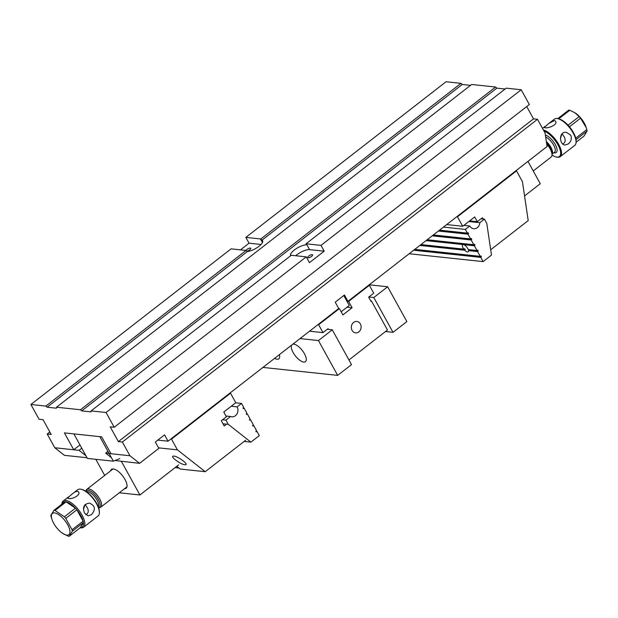 <?xml version="1.0" encoding="UTF-8"?>
<svg xmlns="http://www.w3.org/2000/svg" width="618" height="618" viewBox="0 0 618 618"><rect width="100%" height="100%" fill="white"/><g stroke="black" fill="none" stroke-linecap="round" stroke-linejoin="round"><path stroke-width="0.93" d="M306.026 243.801L506.219 88.158L521.19 89.749L321.005 245.385L306.366 243.824A10.22 3.399 151.1 0 0 306.026 243.801L305.825 244.875A10.22 3.399 151.1 0 0 295.234 249.324A10.22 3.399 151.1 0 0 290.622 255.558A10.22 3.399 151.1 0 0 290.715 255.697M80.448 409.765L495.582 87.022L496.826 88.15L81.7 410.893L80.448 409.765L56.508 407.216L56.423 408.204L47.115 407.208L45.863 406.088L30.9 404.489L231.086 248.861L245.717 250.414A10.22 3.399 -28.9 0 0 246.064 250.444L247.432 251.48L47.115 407.208M56.508 407.216L471.634 84.481L495.582 87.022M106.057 412.492L91.093 410.9L291.294 255.257A10.22 3.399 151.1 0 0 291.611 255.304L306.242 256.856L106.057 412.492L114.214 427.262L110.22 426.837L118.378 441.607L122.364 442.032L129.934 455.752L139.583 463.33L158.826 448.367L155.327 442.04L164.558 434.863L168.05 441.198L338.71 308.513L335.219 302.187L344.442 295.01L347.942 301.345L547.069 146.528L545.068 133.009L537.498 119.289L533.504 118.872L526.714 106.566M122.364 442.032L537.498 119.289M45.863 406.088L246.064 250.444M87.03 457.737L64.427 455.335L54.778 447.749L79.058 450.337L85.925 455.736M49.834 431.99L47.207 434.037L54.778 447.749M168.05 441.198L157.814 440.109M347.942 301.345L346.945 301.236L348.606 301.414L369.363 285.277L368.699 285.207M139.583 463.33L115.01 460.518M306.242 256.856L309.448 262.658L324.203 251.186L321.005 245.385M114.214 427.262L529.34 104.519L521.19 89.749M240.472 249.857L249.046 243.191L245.848 237.382L446.034 81.754L460.997 83.345L462.241 84.473L261.924 240.201A10.22 3.399 151.1 0 1 262.627 240.796A10.22 3.399 151.1 0 1 258.023 247.022A10.22 3.399 151.1 0 1 247.432 251.48M470.514 85.354L462.241 84.473M505.099 89.031L496.826 88.15M30.9 404.489L39.058 419.267L43.044 419.692L51.201 434.462L47.207 434.037M261.924 240.201L260.796 238.988A10.22 3.399 -28.9 0 0 260.479 238.942L245.848 237.382M260.796 238.988L460.997 83.345M107.941 451.387L105.663 453.164L110.985 453.728L101.661 436.849L64.419 432.886L73.735 449.765L79.961 444.929M110.985 453.728L129.934 455.752M91.093 410.9L91.008 411.882L81.7 410.893M81.777 448.22L79.058 450.337M111.425 457.691L105.663 453.164M249.046 243.191L261.051 244.465M245.964 250.437A2.781 0.927 151.1 0 1 248.475 248.521A2.781 0.927 151.1 0 1 250.754 248.289A2.781 0.927 151.1 0 1 249.687 249.85A2.781 0.927 151.1 0 1 246.968 251.147M118.378 441.607L533.504 118.872M295.744 255.736A10.22 3.399 151.1 0 1 309.572 249.626L306.366 243.824M324.203 251.186L309.572 249.626M308.166 257.776A2.781 0.927 -28.9 0 0 311.148 256.709A2.781 0.927 -28.9 0 0 312.608 254.871A2.781 0.927 -28.9 0 0 309.726 255.404A2.781 0.927 -28.9 0 0 307.741 257.559A2.781 0.927 -28.9 0 0 308.166 257.776M348.938 359.962L387.463 330.012L371.449 300.997L370.746 300.92M338.71 308.513L339.382 308.591L318.625 324.72L317.961 324.651M339.382 308.591L342.874 314.917L352.098 307.749L348.606 301.414M318.625 324.72L322.99 332.639L309.533 331.202M328.452 329.386L328.065 328.691L322.99 332.639M369.363 285.277L373.728 293.195L368.652 297.134L370.985 301.36L371.449 300.997M358.842 331.897A5.74 4.89 -83.9 0 1 355.613 332.87A5.74 4.89 -83.9 0 1 351.356 326.644A5.74 4.89 -83.9 0 1 356.833 321.453A5.74 4.89 -83.9 0 1 361.005 325.725A5.74 4.89 -83.9 0 1 358.842 331.897M347.022 307.208L352.098 307.749M341.144 311.781L349.27 305.462L343.786 295.528M385.501 331.542L393.017 332.345L406.86 321.584L387.633 286.767L373.797 297.521L393.017 332.345M373.797 297.521L368.838 296.995M369.216 284.805L387.633 286.767M337.667 375.373L351.503 364.62L332.283 329.796L318.448 340.557L337.667 375.373L262.944 367.424M327.324 329.27L332.283 329.796M291.596 345.145A10.861 4.396 -127.9 0 0 295.906 356.555A10.861 4.396 -127.9 0 0 305.439 361.684A10.861 4.396 -127.9 0 0 303.415 352.044A10.861 4.396 -127.9 0 0 293.82 344.141A10.861 4.396 -127.9 0 0 292.824 344.195M279.39 354.639A10.861 4.396 52.1 0 1 278.834 358.857A10.861 4.396 52.1 0 1 274.608 358.355M318.448 340.557L300.024 338.594M432.206 235.837L471.171 239.977L471.634 239.622L471.264 238.502L470.592 238.927L467.965 234.176L438.386 231.032M470.592 238.927L433.326 234.956M471.171 239.977L473.79 244.728L427.146 239.761M413.666 250.244L480.781 257.389L481.113 256.076L480.201 256.331L477.575 251.588L478.139 250.692L477.668 250.105L476.996 250.529L474.377 245.779L426.026 240.634M476.996 250.529L468.243 249.602A4.465 1.808 -127.9 0 0 463.407 244.62A4.465 1.808 -127.9 0 0 462.697 244.782A4.465 1.808 -127.9 0 0 463.794 249.124L420.966 244.566M480.201 256.331L414.786 249.371M477.575 251.588L468.506 250.622L469.193 249.742A4.465 1.808 -127.9 0 0 469.186 249.703M463.794 249.124L464.775 248.876A4.465 1.808 -127.9 0 0 465.138 249.309L464.697 250.213A4.465 1.808 -127.9 0 0 468.174 251.827A4.465 1.808 -127.9 0 0 468.506 250.622M464.697 250.213L419.846 245.439M409.17 253.743L483.114 261.607L491.488 255.095L486.791 223.376L484.435 219.112L481.113 218.757M480.781 257.389L483.114 261.607M468.823 221.522L479.823 222.696L484.435 219.112M463.886 225.361L469.773 225.987L465.346 229.425L467.386 233.117L439.506 230.151M465.346 229.425L443.438 227.1M469.773 225.987A6.389 5.446 96.1 0 0 473.712 228.753A6.389 5.446 96.1 0 0 479.823 222.696M467.965 234.176L468.297 232.862L467.386 233.117M474.377 245.779L474.941 244.89L474.47 244.303L473.79 244.728M464.257 248.768L464.775 248.876L464.195 248.815M243.029 408.073L244.149 408.189L246.767 412.94L246.435 414.253L247.354 413.998L249.973 418.741L249.641 420.055L250.553 419.8L253.179 424.543L252.615 425.439L253.079 426.026L253.759 425.601L256.377 430.352L256.045 431.665L256.964 431.403L259.29 435.628L250.908 442.14L228.281 424.357L223.013 423.793M246.227 413.875L247.354 413.998M249.433 419.676L250.553 419.8M252.638 425.485L253.759 425.601M255.844 431.287L256.964 431.403M244.164 441.422L250.908 442.14M235.628 402.812L241.53 403.446L243.562 407.138L243.237 408.452L244.149 408.189M222.596 419.738L225.933 420.093L228.281 424.357M241.53 403.446L237.096 406.883L231.202 406.258M237.096 406.883A6.389 5.446 -83.9 0 1 237.088 413.712A6.389 5.446 -83.9 0 1 231.812 416.826A6.389 5.446 -83.9 0 1 230.545 416.509L225.933 420.093M230.545 416.509L225.972 416.022M225.879 424.728L224.234 426.003L221.321 420.727L226.397 416.787L223.77 412.036L235.767 402.712L230.522 393.218L171.48 439.12L177.412 449.858L158.54 447.849M176.787 466.312L180.271 469.047L205.215 471.704L177.412 449.858M205.215 471.704L245.647 440.263M175.087 467.633L178.996 468.05M170.815 439.043L171.48 439.12M229.857 393.148L230.522 393.218M184.913 464.79C181.128 464.581 170.831 457.289 172.816 456.223L173.82 456.076C177.613 456.285 187.911 463.577 185.925 464.643L184.913 464.79M490.7 249.757L528.205 220.595L522.434 181.622L516.501 170.885L515.837 170.815M516.501 170.885L457.459 216.787L456.795 216.717M483.052 218.965L482.388 217.76L477.32 221.707L474.694 216.957L462.704 226.281L457.459 216.787M477.32 221.707L469.641 220.889M462.704 226.281L446.683 224.573M119.297 492.785L139.915 494.979L178.664 464.86M73.866 433.89L87.408 458.425L113.349 461.183L99.807 436.656M113.349 461.183L119.822 458.579M139.915 494.979L121.375 461.391M95.813 459.321L104.705 475.427M110.637 470.816A11.943 4.828 52.1 0 1 113.905 469.062A11.943 4.828 52.1 0 1 122.603 475.86A11.943 4.828 52.1 0 1 127.053 485.972A11.943 4.828 52.1 0 1 124.542 488.707M524.551 195.945L540.286 183.716L527.957 161.391M489.441 191.92L489.217 191.51M560.441 138.71L561.839 134.021M558.726 118.865A15.651 6.334 52.1 0 1 558.881 118.903A15.651 6.334 52.1 0 1 568.073 125.215L579.143 116.609L574.918 112.777L569.796 110.259L558.726 118.865M569.464 126.79A15.651 6.334 52.1 0 1 575.744 138.169L586.814 129.564L586.181 127.54L580.534 118.185L569.464 126.79A15.651 6.334 -127.9 0 0 568.073 125.215M576.084 142.225L584.033 136.053L587.1 131.024L576.03 139.629A15.651 6.334 52.1 0 1 576.115 141.066L576.084 142.179A16.609 6.721 -127.9 0 0 569.904 128.119A16.609 6.721 -127.9 0 0 557.799 118.656A16.609 6.721 -127.9 0 0 554.4 119.127L549.402 123.013M557.753 118.648L568.684 110.143A15.651 6.334 -127.9 0 1 569.796 110.259M580.534 118.185A15.651 6.334 -127.9 0 0 579.143 116.609M575.095 112.893A13.441 5.438 52.1 0 1 575.273 113.009A13.441 5.438 52.1 0 1 585.872 126.636L586.181 127.532M587.1 131.024A15.651 6.334 -127.9 0 0 586.814 129.564M576.03 139.629A15.651 6.334 -127.9 0 0 575.744 138.169M552.052 155.072A15.975 6.458 -127.9 0 0 556.138 156.957A15.975 6.458 -127.9 0 0 558.842 146.582A15.975 6.458 -127.9 0 0 544.018 131.109M543.392 129.981A16.609 6.721 52.1 0 1 557.606 142.588A16.609 6.721 52.1 0 1 560.263 156.648A16.609 6.721 52.1 0 1 557.637 157.25A16.609 6.721 52.1 0 1 556.864 157.119L556.138 156.957M569.595 149.394L565.493 152.584M569.147 149.741L574.794 145.354A16.609 6.721 -127.9 0 0 576.084 142.179M554.485 120.495L548.745 123.515L544.396 127.362C545.022 129.309 558.409 125.446 555.574 121.19L554.485 120.495M568.344 143.924C571.202 141.452 571.99 138.525 570.708 135.133L566.382 132.329C558.471 131.093 559.244 144.813 565.03 145.029L568.344 143.924M562.079 133.758L564.288 136.972C565.856 140.216 565.354 142.549 562.782 143.971M533.249 170.962L551.117 157.065A11.325 4.581 -127.9 0 0 551.913 155.705A11.325 4.581 -127.9 0 0 546.698 143.994M546.505 142.696A10.46 4.233 52.1 0 1 552.191 154.438L551.913 155.705M84.542 513.095L88.088 515.821L91.402 514.717C95.914 509.526 95.257 505.655 89.44 503.114C83.932 503.971 82.294 507.293 84.542 513.095M85.137 504.551L87.354 507.764C88.922 511.009 88.42 513.342 85.84 514.763M52.082 519.753A13.441 5.438 -127.9 0 0 62.688 533.388A13.441 5.438 -127.9 0 0 66.798 535.111A13.441 5.438 -127.9 0 0 68.297 525.957A13.441 5.438 -127.9 0 0 56.199 513.334A13.441 5.438 -127.9 0 0 52.082 519.753L51.139 516.826A15.651 6.334 52.1 0 1 50.854 515.366L53.928 510.337L64.998 501.731A15.651 6.334 -127.9 0 0 61.846 505.161M80.34 527.641L83.407 522.612L72.337 531.217L69.27 536.246L80.34 527.641A15.651 6.334 -127.9 0 0 83.407 522.612A15.651 6.334 52.1 0 0 83.121 521.152L76.841 509.78L65.771 518.386L72.051 529.757L83.121 521.152A15.651 6.334 -127.9 0 0 76.841 509.78A15.651 6.334 52.1 0 0 75.45 508.197L66.103 501.847L55.033 510.46L64.38 516.803L75.45 508.197A15.651 6.334 -127.9 0 0 66.103 501.847A15.651 6.334 52.1 0 0 64.998 501.731M69.27 536.246A15.651 6.334 52.1 0 1 68.729 536.215A15.651 6.334 52.1 0 1 68.165 536.13L62.858 533.496M72.051 529.757A15.651 6.334 52.1 0 1 72.337 531.217M64.38 516.803A15.651 6.334 52.1 0 1 65.771 518.386M53.928 510.337A15.651 6.334 52.1 0 1 55.033 510.46M81.089 489.271L81.815 489.433A15.975 6.458 52.1 0 1 93.449 498.525A15.975 6.458 52.1 0 1 99.398 512.052L99.382 512.785A16.609 6.721 -127.9 0 0 93.194 498.726A16.609 6.721 -127.9 0 0 81.089 489.271A16.609 6.721 -127.9 0 0 80.317 489.139A16.609 6.721 -127.9 0 0 77.69 489.742L72.499 493.774M61.87 504.164A16.609 6.721 52.1 0 1 63.167 501.036A16.609 6.721 52.1 0 1 78.664 510.028A16.609 6.721 52.1 0 1 83.554 527.262A16.609 6.721 52.1 0 1 80.927 527.865A16.609 6.721 52.1 0 1 80.201 527.749M92.646 520.194L88.521 523.4M92.206 520.541L98.084 515.968A16.609 6.721 -127.9 0 0 99.382 512.785M68.328 498.463C71.781 499.576 80.881 495.265 78.633 491.982C77.366 490.723 75.095 491.495 71.812 494.307L67.455 498.154L68.328 498.463M83.5 509.495L84.898 504.806M85.91 491.318L86.049 490.684A11.325 4.581 52.1 0 1 86.837 489.325A11.325 4.581 52.1 0 1 88.629 488.908A11.325 4.581 52.1 0 1 98.633 497.15A11.325 4.581 52.1 0 1 100.742 507.208A11.325 4.581 52.1 0 1 99.228 507.641L98.579 507.617M98.556 507.548A10.46 4.233 -127.9 0 0 96.253 496.347A10.46 4.233 -127.9 0 0 85.972 491.356M262.465 242.55L260.479 238.942M481.244 257.026L414.13 249.888M481.345 256.501L414.74 249.409M481.113 256.076L480.595 256.022M477.907 250.275L477.397 250.22M478.139 250.692L469.193 249.742M478.038 251.225L468.969 250.259M465.138 249.309L420.92 244.604M465.161 249.857L420.31 245.083M474.833 245.423L426.49 240.278M474.941 244.89L427.1 239.799M474.701 244.473L474.191 244.419M471.634 239.622L432.67 235.473M471.735 239.089L433.28 234.994M471.503 238.664L470.986 238.61M468.429 233.82L438.85 230.668M468.529 233.287L439.46 230.19M468.297 232.862L467.787 232.808M256.091 431.719L256.501 431.766M252.886 425.918L253.295 425.956M249.68 420.116L250.097 420.155M246.474 414.307L246.891 414.354M243.276 408.506L243.685 408.552M545.37 135.064A10.861 4.396 52.1 0 1 555.806 145.562A10.861 4.396 52.1 0 1 553.852 152.731M546.327 141.522A9.587 3.878 52.1 0 1 552.276 153.743M552.26 153.975L554.562 152.175A9.587 3.878 -127.9 0 0 553.388 144.651A9.587 3.878 -127.9 0 0 545.671 137.072M98.277 506.799A9.587 3.878 -127.9 0 0 95.102 497.243A9.587 3.878 -127.9 0 0 86.62 491.812M545.315 126.196L542.511 128.374M566.134 152.082L560.263 156.648M558.881 118.903L557.799 118.656M83.554 527.262L89.201 522.874M63.167 501.036L68.366 496.988M100.742 507.208L126.953 486.837M86.837 489.325L113.04 468.946"/></g></svg>
